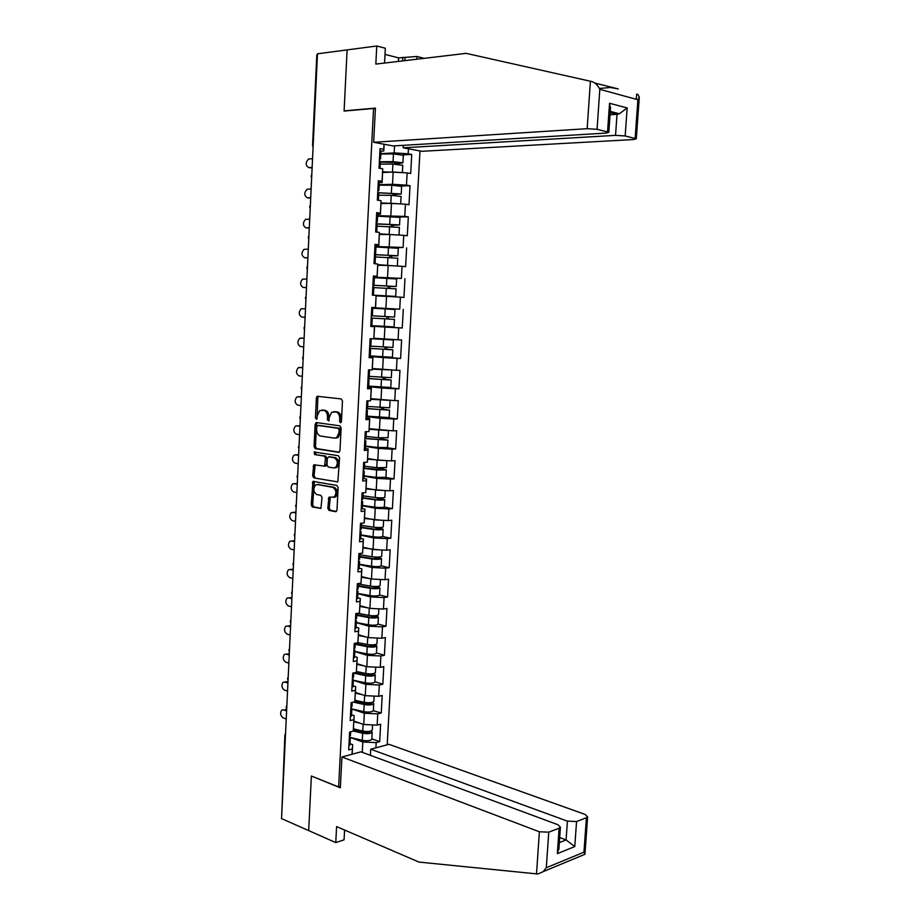 <?xml version="1.0" encoding="UTF-8"?>
<svg xmlns="http://www.w3.org/2000/svg" width="920" height="920" viewBox="0 0 920 920"><rect width="100%" height="100%" fill="white"/><g stroke="black" fill="none" stroke-linecap="round" stroke-linejoin="round"><path stroke-width="1.38" d="M340.434 422.774L341.435 421.555L342.47 401.028L341.24 398.935L317.124 396.278L316.388 397.865L315.422 418.002L316.71 419.324L317.342 415.644L319.631 410.653L323.679 410.354C326.174 411.056 327.451 413.275 327.52 417.013L327.393 419.635L328.716 420.969L329.348 417.254L331.648 412.263L335.8 411.93C338.341 412.643 339.641 414.874 339.71 418.657L339.584 421.303L340.434 422.774M327.796 508.231L329.003 510.381L335.581 511.716L336.984 510.082L338.123 487.6L336.904 485.449L312.949 481.378L311.236 504.896L312.409 507.023L320.93 508.403L322.011 497.467L320.827 495.339L316.963 494.592C313.409 492.177 312.926 488.991 315.514 485.035L317.446 484.541L332.741 487.37C336.352 489.762 336.869 492.97 334.282 496.995L328.9 497.237L327.796 508.231L329.233 508.104L330.441 510.255L336.421 511.474M311.374 776.02L308.683 830.599L281.555 818.593L317.469 53.797L347.104 49.898L344.103 111.067L373.554 108.479L338.629 786.968L311.374 776.02M338.56 452.364L339.974 450.662L341.113 427.961L339.882 425.856L316.491 422.579L315.123 424.292L314.042 446.568L315.226 448.649L338.928 452.352M339.606 457.849L337.824 481.907L313.823 477.905L312.639 475.801L313.754 464.841L324.53 466.072L325.496 458.229L324.3 456.124L314.559 454.526L314.203 452.019L338.387 455.722L339.606 457.849M340.411 786.439L338.629 786.968M387.193 744.786L419.98 150.96M373.554 108.479L375.383 108.87M371.829 738.852L379.684 741.658L380.638 724.224L377.142 725.109L363.733 724.5L353.889 721.061M379.684 741.658L376.188 742.589L375.9 747.833M352.049 754.25L352.325 748.926L348.691 749.892L349.611 732.056L353.257 731.135L353.855 719.693L350.209 720.578L351.152 702.661L354.798 701.822L355.396 690.31L351.75 691.127L352.693 673.118L356.339 672.359L356.948 660.801L353.291 661.537L354.234 643.448L357.891 642.758L358.501 631.143L354.844 631.798L355.787 613.629L359.455 613.019L360.065 601.358L356.397 601.933L357.351 583.671L361.019 583.142L361.629 571.412L357.96 571.906L358.915 553.564L362.595 553.115L363.204 541.339L359.536 541.753L360.502 523.308L364.171 522.951L364.791 511.117L361.111 511.44L362.077 492.913L365.757 492.637L366.378 480.746L362.698 480.987L363.676 462.369L367.356 462.173L367.977 450.225L364.297 450.386L365.274 431.687L368.966 431.572L369.587 419.566L365.895 419.647L366.884 400.844L370.576 400.821L371.209 388.746L367.517 388.746L368.494 369.851L372.197 369.909L372.83 357.788L369.127 357.696L370.116 338.709L373.819 338.859L374.463 326.669L370.76 326.497L371.749 307.418L375.452 307.648L376.096 295.412L372.393 295.147L373.393 275.977L377.096 276.299L377.74 263.994L374.037 263.637L375.038 244.375L378.752 244.777L379.397 232.415L375.682 231.978L376.694 212.612L380.409 213.118L381.064 200.686L377.338 200.157L378.35 180.699L382.076 181.297L382.731 168.808L379.005 168.176L380.029 148.626L383.755 149.316L384.019 144.233M408.445 148.798L408.169 153.789L394.162 152.915L380.834 153.651M403.029 154.905L411.734 154.445L408.169 153.789M411.734 154.445L410.699 173.512L407.134 172.914L406.467 185.161L392.495 184.299L379.212 184.748M400.982 186.024L410.032 185.736L406.467 185.161M410.032 185.736L408.997 204.711L405.433 204.194L404.765 216.395L377.591 215.705M398.532 216.982L408.33 216.867L404.765 216.395M408.33 216.867L407.296 235.761L403.742 235.336L403.086 247.468L375.981 246.502M394.772 247.733L403.086 247.468M406.64 247.859L405.616 266.662L402.051 266.317L401.396 278.392L374.382 277.161M376.188 277.782L401.396 278.392M404.961 278.702L403.937 297.413L400.384 297.16L399.728 309.178L371.737 307.625M371.737 307.717L399.728 309.178M403.282 309.396L402.258 328.014L398.716 327.842L398.061 339.802L373.957 338.249M379.695 356.649L400.603 358.478L401.614 339.94L398.061 339.802M400.603 358.478L397.06 358.386L396.405 370.288L372.37 368.529M387.849 387.584L398.947 388.792L399.959 370.346L396.405 370.288M398.947 388.792L395.404 388.792L394.76 400.637L370.794 398.671M387.918 417.749L397.302 418.968L398.303 400.603L394.76 400.637M397.302 418.968L393.76 419.037L393.127 430.836L369.219 428.674M386.975 447.683L395.657 448.994L396.658 430.721L393.127 430.836M395.657 448.994L392.127 449.155L391.494 460.885L377.809 460.161L367.655 458.528M385.675 477.445L394.024 478.883L395.025 460.701L391.494 460.885M394.024 478.883L390.494 479.113L389.861 490.797L376.211 490.084L366.103 488.244M384.238 507.058L392.403 508.622L393.392 490.532L389.861 490.797M392.403 508.622L388.884 508.944L388.251 520.57L374.635 519.869L364.55 517.822M382.731 536.509L390.793 538.234L391.77 520.226L388.251 520.57M390.793 538.234L387.262 538.625L386.641 550.206L373.048 549.516L363.009 547.262M381.167 565.823L389.183 567.709L390.16 549.769L386.641 550.206M389.183 567.709L385.664 568.18L385.031 579.692L371.484 579.025L361.468 576.564M379.592 594.998L387.573 597.034L388.55 579.186L385.031 579.692M387.573 597.034L384.065 597.586L383.445 609.051L369.921 608.384L359.938 605.728M378.016 624.036L385.986 626.232L386.952 608.465L383.445 609.051M385.986 626.232L382.478 626.853L381.857 638.261L368.368 637.617L358.421 634.765M376.464 652.935L384.399 655.293L385.365 637.606L381.857 638.261M384.399 655.293L380.891 655.994L380.27 667.345L366.815 666.712L356.902 663.665M374.911 681.708L382.823 684.216L383.778 666.62L380.27 667.345M382.823 684.216L379.316 684.997L378.706 696.29L365.274 695.669L355.396 692.426M351.842 708.906L363.791 711.631C368.598 712.402 371.784 712.115 373.347 710.746L381.248 713L382.202 695.485L378.706 696.29M381.248 713L377.752 713.862L377.142 725.109M351.543 714.782L354.177 715.691L353.257 731.135M363.733 724.5L364.343 713.241L351.842 708.975M354.177 715.691L353.855 719.693M377.752 713.862L364.343 713.241M353.05 685.745L355.695 686.607L354.798 701.822M365.274 695.669L365.872 684.365L353.337 680.34M355.695 686.607L355.396 690.31M379.316 684.997L365.872 684.365M354.579 656.569L357.236 657.374L356.339 672.359M366.815 666.712L367.413 655.351L354.832 651.578M357.236 657.374L356.948 660.801M380.891 655.994L367.413 655.351M356.109 627.256L358.777 628.004L357.891 642.758M368.368 637.617L368.966 626.209L356.35 622.679M358.777 628.004L358.501 631.143M382.478 626.853L368.966 626.209M357.65 597.804L360.318 598.506L359.455 613.019M369.921 608.384L370.53 596.919L357.857 593.653M360.318 598.506L360.065 601.358M384.065 597.586L370.53 596.919M359.191 568.215L361.87 568.859L361.019 583.142M371.484 579.025L372.094 567.502L359.386 564.489M361.87 568.859L361.629 571.412M385.664 568.18L372.094 567.502M360.743 538.487L363.434 539.074L362.595 553.115M373.048 549.516L373.669 537.935L360.916 535.187M363.434 539.074L363.204 541.339M387.262 538.625L373.669 537.935M362.296 508.61L364.998 509.139L364.171 522.951M374.635 519.869L375.245 508.242L362.445 505.747M364.998 509.139L364.791 511.117M388.884 508.944L375.245 508.242M363.872 478.607L366.574 479.078L365.757 492.637M376.211 490.084L376.843 478.4L363.998 476.169M366.574 479.078L366.378 480.746M390.494 479.113L376.843 478.4M364.389 448.695L368.161 448.868L367.356 462.173M377.809 460.161L378.43 448.419L365.55 446.453M368.161 448.868L367.977 450.225M392.127 449.155L378.43 448.419M366.758 418.105L369.759 418.508L368.966 431.572M379.408 430.088L380.041 418.289L367.103 416.599M369.759 418.508L369.587 419.566M393.76 419.037L380.041 418.289M367.574 387.584L371.358 387.998L370.576 400.821M381.018 399.878L381.65 388.022L368.667 386.607M371.358 387.998L371.209 388.746M395.404 388.792L381.65 388.022M369.161 357.017L372.956 357.351L372.197 369.909M382.639 369.518L383.272 357.615L370.242 356.466M397.06 358.386L383.272 357.615M370.772 326.301L374.578 326.554L373.819 338.859L393.346 339.974L373.945 338.468M384.261 339.02L384.893 327.048L370.772 326.117M398.716 327.842L384.893 327.048M371.749 307.522L375.452 307.648M376.096 295.412L375.567 307.728M385.894 308.372L386.526 296.355L376.188 295.884M400.384 297.16L386.526 296.355M373.359 276.575L377.096 276.299M377.74 263.994L377.188 276.69M387.527 277.575L388.171 265.5L377.786 265.259M402.051 266.317L388.171 265.5M374.98 245.467L378.822 245.502L378.752 244.777M379.397 232.415L378.822 245.502M389.171 246.64L389.827 234.496L379.397 234.485M403.742 235.336L389.827 234.496M377.28 214.199L380.466 214.164L380.409 213.118M381.064 200.686L380.466 214.164M390.827 215.544L391.483 203.343L381.018 203.561M405.433 204.194L391.483 203.343M378.269 182.424L382.122 182.666L382.076 181.297M382.731 168.808L382.122 182.666M392.495 184.299L393.15 172.052L382.651 172.488M407.134 172.914L393.15 172.052M312.57 145.222L316.802 54.97L317.434 54.625M380.96 151.179L383.778 151.018L383.755 149.316M384.134 144.256L383.778 151.018M394.162 152.915L394.542 145.866M281.623 817.052L284.878 735.264M350.025 743.682L352.659 744.648L352.153 754.227M362.261 752.318L362.802 741.991L350.359 737.483M352.659 744.648L352.325 748.926M376.188 742.589L362.802 741.991M370.783 325.933L402.258 328.014M341.251 422.268L341.147 418.623C341.078 414.851 339.779 412.62 337.237 411.907L335.8 411.93M334.443 411.666L337.237 411.907M322.379 410.101L325.116 410.331C327.612 411.033 328.888 413.252 328.969 416.99L329.049 420.566M318.653 396.221L317.837 397.854L317.055 418.899M317.296 422.694L316.56 424.258L315.479 446.51L316.664 448.592L339.273 452.191M339.158 429.824L338.296 428.341L317.768 425.431L316.802 426.627L316.675 429.375C316.744 433.078 318.009 435.298 320.482 436.034L334.5 438.127L336.777 437.517L339.02 432.607L339.158 429.824L340.596 429.778L339.733 428.306L338.296 428.341M318.998 425.397L339.733 428.306M335.938 438.081L338.226 437.471L340.457 432.561L339.02 432.607M340.596 429.778L340.457 432.561M337.847 481.896L313.823 477.905M315.169 464.784L314.077 475.709L315.249 477.813M324.587 466.072L325.967 465.991L326.623 464.508L326.933 458.16L325.737 456.055L314.559 454.526M315.548 452.03L315.997 454.457M333.638 467.947L335.627 467.417C338.307 463.335 337.812 460.103 334.155 457.734L328.704 456.837L327.313 458.528L327.002 464.887L328.198 467.015L333.638 467.947M335.075 467.866L337.065 467.337C339.744 463.266 339.25 460.034 335.581 457.666L334.155 457.734M329.774 456.791L335.581 457.666M330.291 497.168L329.233 508.104M333.672 497.421L335.719 496.892C338.307 492.855 337.789 489.659 334.178 487.278L332.741 487.37M317.722 484.518L334.178 487.278M314.341 481.309L312.673 504.781L313.846 506.909L320.999 508.346M396.152 164.151L402.902 162.794L393.035 161.655L380.409 161.748M380.397 162.081L400.361 162.679L395.151 163.162L394.3 164.07M403.305 155.25L393.449 153.916L380.811 154.054M402.764 165.358L392.909 164.059L380.282 164.139M401.453 172.558L382.685 171.821M382.674 172.132L391.724 172.109M394.001 172.097L397.865 172.339M312.547 158.689L308.464 159.056C305.348 162.702 305.463 165.542 308.798 167.601L309.891 167.773M379.385 160.931L380.42 161.494M312.122 167.82L310.649 167.888M379.511 158.481L380.558 158.884L379.466 159.309M379.925 150.627L380.96 151.214M312.133 167.44L308.798 167.601M590.398 81.236L591.859 81.57C595.136 82.604 597.781 85.192 599.817 89.332L597.068 129.306L587.167 128.673L590.398 81.236L466.164 53.36L375.831 64.089L376.763 46L347.104 49.898L344.103 110.86L375.429 108.111L373.658 142.29L587.167 128.673M594.918 83.076L618.274 88.929L610.558 87.492M376.763 46L385.33 48.231L384.56 63.054M403.27 145.337L403.132 147.809L421.797 151.305L633.408 139.552L636.306 138.782L625.174 135.964L615.537 135.355L617.021 114.321L619.413 113.758L627.164 107.927L625.174 135.964M403.132 147.809L615.537 135.355M398.406 61.41L398.601 57.868L385.008 54.395M398.601 57.868L417.013 56.476L424.2 58.351M416.863 59.213L417.013 56.476M635.145 138.322L637.905 99.751L639.296 97.083L637.87 94.392L636.663 94.127L636.283 99.314M373.658 142.29L393.173 145.946L605.969 133.101L608.821 132.296L597.068 129.306M344.804 110.998L344.103 110.86M610.04 114.827L617.021 114.321L610.19 112.585M405.041 57.925L404.892 60.639M402.638 60.904L402.834 57.362M607.556 131.79L609.546 103.281L610.431 109.1M583.061 855.082L584.971 854.289L583.947 852.184L586.419 817.742L587.615 816.856L585.097 814.418L388.976 744.314L370.725 749.225L567.41 821.134L576.553 821.525L586.419 817.742M341.941 756.976L539.373 831.772L548.757 832.163L559.118 828.195L560.418 827.23L557.945 824.722L360.985 751.847L341.941 756.976L340.342 787.842L311.638 776.123M548.757 832.163L546.308 867.732L543.168 871.643L537.901 874L418.991 862.086L336.593 826.585L335.766 842.582L344.068 839.845L344.574 830.024M335.766 842.582L308.683 830.599L311.362 776.204M558.164 865.582L557.543 865.674M370.392 755.331L370.725 749.225M576.553 821.525L574.77 846.584L566.087 839.937L559.693 837.533M559.003 847.527L557.347 853.633L559.118 828.195M394.404 195.419L395.278 194.407L401.223 193.947L378.419 192.843M377.729 192.683L398.682 193.821L393.495 194.143L392.598 195.339M401.626 186.403L391.782 185.219L379.19 185.184M401.085 196.454L391.241 195.316L378.66 195.236M400.476 203.895L381.053 202.906M381.041 203.159L397.728 203.734M392.736 226.55L393.334 225.273L399.556 224.94L376.107 223.778M376.096 223.974L397.026 224.814L391.851 224.974L390.977 226.469M399.959 217.407L377.568 216.177M399.418 227.412L377.05 226.17M398.958 235.048L379.431 233.852M379.431 234.025L396.37 234.887M391.161 257.531L391.989 255.852L397.888 255.794L374.509 254.575M374.497 254.702L395.358 255.656L389.896 255.748L389.413 257.439M377.809 264.753L389.183 265.558M392.748 265.765L377.821 264.649M398.291 248.262L375.958 247.02M397.75 258.221L375.44 256.967M389.7 288.374L390.022 286.442L396.232 286.499L372.91 285.211M372.899 285.28L393.714 286.361L388.24 286.304L387.952 288.27M372.473 295.147L393.185 296.263L376.165 295.538M376.188 295.584L395.692 296.412L372.393 295.101M396.635 278.967L374.359 277.714M395.692 296.412L396.106 288.857L373.842 287.615M394.047 326.91L394.45 319.401L388.619 319.033L388.596 316.721M386.825 316.618L386.837 318.941L391.943 319.251L371.197 318.044L394.45 319.401M384.801 316.503L385.204 308.947L394.99 309.534L394.577 317.055L371.312 315.744M385.204 308.947L372.761 308.257M394.047 326.922L371.853 325.622M311.121 188.98L306.969 189.29C303.945 192.901 304.094 195.73 307.384 197.765L308.637 197.938M310.695 197.984L309.235 198.03M377.855 190.244L378.902 190.578L377.821 190.9M378.902 190.578L379.304 182.907M310.718 197.685L307.384 197.765M309.707 219.121L305.486 219.386C302.565 222.962 302.726 225.768 305.98 227.803L307.384 227.964M376.084 224.273L377.131 224.63M309.292 228.011L307.832 228.022M376.211 221.846L377.257 222.111L376.188 222.341M376.613 214.061L377.66 214.452M309.304 227.792L305.98 227.803M308.303 249.124L304.002 249.343C301.173 252.885 301.369 255.668 304.589 257.703L306.153 257.853M374.44 255.714L375.486 255.967M374.037 263.453L374.773 263.707M307.889 257.899L306.44 257.876M374.566 253.299L375.624 253.494L374.555 253.621M374.98 245.559L376.015 245.835M307.889 257.761L304.589 257.703M306.9 279.002L302.53 279.151C299.805 282.658 300.023 285.43 303.197 287.454L304.922 287.58M372.818 287.005L373.865 287.143M372.416 294.699L373.462 294.803L372.404 294.803M306.486 287.649L305.037 287.592M372.945 284.602L373.991 284.728L372.933 284.752M373.347 276.885L374.394 277.07M306.498 287.592L303.197 287.454M305.497 308.729L301.082 308.832C298.436 312.305 298.678 315.042 301.817 317.078L305.095 317.285M371.197 318.136L372.243 318.182L371.197 318.113M370.794 325.795L371.841 325.818M371.714 308.073L372.772 308.142L372.37 315.801M392.414 357.236L392.817 349.807L386.998 349.243L386.515 347.242M384.778 347.127L385.227 349.186L390.31 349.657L369.622 348.323M373.853 338.79L390.839 339.825L373.945 338.525M392.943 347.438L370.783 346.138M392.817 349.807L369.61 348.392M392.414 357.282L370.277 355.936M302.519 338.134L299.632 338.376C297.068 341.803 297.344 344.528 300.438 346.553L303.715 346.84M369.575 349.117L370.633 349.105L369.587 348.933M369.184 356.741L370.231 356.672M302.68 338.134L304.117 338.249M369.702 346.736L370.76 346.702L371.151 339.112L370.104 338.974M370.104 339.1L371.151 339.112M300.84 338.065L304.106 338.318M390.781 387.435L391.184 380.063L385.388 379.304L384.721 377.625M382.996 377.522L383.617 379.293L388.688 379.902L368.046 378.453M372.347 369.023L385.296 369.667M388.838 369.863L372.347 369.138M391.31 377.671L369.207 376.36M391.184 380.063L368.046 378.591M390.781 387.504L368.702 386.112M300.99 367.482L298.183 367.77C295.711 371.174 296.01 373.876 299.069 375.9L302.323 376.257M367.966 379.948L369.023 379.868L367.988 379.615M367.574 387.538L368.632 387.366M301.3 367.482L302.737 367.632M368.092 377.591L369.15 377.441M368.494 369.989L369.541 369.874M299.46 367.448L302.726 367.781M389.16 417.484L389.562 410.171L383.789 409.228L383.042 407.882M381.305 407.767L382.018 409.25L387.067 410.021L366.482 408.445M389.689 407.767L367.632 406.444M390.114 400.372L370.76 399.291M370.772 399.107L387.596 400.234M389.562 410.171L366.471 408.652M389.16 417.588L367.126 416.15M299.46 396.704L296.757 397.037C294.365 400.395 294.688 403.086 297.7 405.122L300.955 405.536M366.367 410.642L367.425 410.492L366.401 410.136M365.976 418.186L367.034 417.921M299.931 396.692L301.358 396.876M366.493 408.284L367.551 408.043M298.091 396.704L301.346 397.106M387.55 447.384L387.941 440.151L382.202 439.001L381.455 438M379.684 437.874L380.431 439.07L385.457 439.99L365.964 438.414M388.067 437.724L378.35 437.736L366.068 436.39M388.136 430.56L369.184 429.306M369.207 429.053L385.353 430.41M387.941 440.151L365.872 438.679M387.538 447.522L377.832 447.453L365.573 446.05M297.942 425.787L295.332 426.167C293.031 429.49 293.365 432.17 296.343 434.194L299.586 434.688M364.78 441.174L365.838 440.967L364.815 440.519M365.838 440.967L365.447 448.327M298.563 425.776L299.989 425.983M364.895 438.84L365.964 438.506M296.734 425.822L299.978 426.293M385.94 477.158L386.331 469.982L379.948 467.969M378.12 467.843L378.844 468.751L383.847 469.809L364.412 468.142M386.469 467.532L376.763 467.693L364.516 466.187M385.791 460.586L367.62 459.172M367.643 458.861L375.866 459.839M379.097 460.23L381.972 460.379M386.331 469.982L376.636 469.993L364.4 468.475M385.94 477.319L376.245 477.365L364.009 475.801M296.435 454.756L293.928 455.17C291.686 458.447 292.042 461.115 294.998 463.139L298.218 463.703M363.193 471.569L364.251 471.293L363.239 470.752M362.802 479.055L363.872 478.595M297.217 454.721L298.632 454.963M363.32 469.234L364.377 468.809M295.377 454.802L298.609 455.342M384.341 506.782L384.732 499.663L378.546 497.812M376.636 497.674L382.26 499.502L376.395 499.572L362.871 497.72M384.859 497.202L384.859 497.386C383.306 497.984 380.075 498.019 375.176 497.501L362.963 495.845M383.41 490.463L366.068 488.899M366.079 488.52L371.806 489.279M384.732 499.663C383.18 500.273 379.96 500.307 375.049 499.79L362.848 498.122M384.341 506.977C382.789 507.598 379.569 507.656 374.659 507.127L362.468 505.413M294.94 483.598L292.525 484.023C290.363 487.278 290.743 489.923 293.652 491.958L296.861 492.579M361.617 501.814L362.675 501.48L361.663 500.848M361.226 509.266L362.296 508.714M295.86 483.541L297.275 483.805M361.744 499.502L362.802 498.973M294.032 483.655L297.252 484.265M375.233 527.378L380.673 529.046L374.82 529.195L361.33 527.172M377.51 527.528L383.134 529.218C381.581 529.931 378.361 530.012 373.474 529.448L361.307 527.631M383.272 526.746L383.26 526.953C381.708 527.654 378.488 527.723 373.6 527.183L361.422 525.366M381.041 520.202L364.516 518.489M364.538 518.052L368.506 518.627M382.754 536.268L382.743 536.498C381.19 537.234 377.971 537.314 373.083 536.751L360.928 534.888M293.445 512.313L291.134 512.762C289.041 515.971 289.432 518.604 292.307 520.639L295.516 521.341M360.053 531.921L361.1 531.518L360.111 530.794M359.662 539.327L360.732 538.683M294.515 512.221L295.929 512.52M360.168 529.609L361.238 529M292.698 512.382L295.906 513.061M359.8 556.485L373.244 558.67L379.086 558.463L374.152 556.968M377.418 557.094L381.547 558.635C379.994 559.452 376.786 559.567 371.91 558.98L359.777 557.002M381.685 556.14L381.673 556.381C380.121 557.186 376.901 557.301 372.025 556.715L359.892 554.748M378.649 549.792L362.974 547.941M362.997 547.434L365.677 547.86M381.167 565.627L381.156 565.88C379.603 566.72 376.395 566.835 371.519 566.237L359.398 564.236M291.973 540.914L289.742 541.351C287.73 544.536 288.132 547.147 290.973 549.194L294.17 549.953M358.49 561.878L359.547 561.418L358.558 560.602M358.098 569.25L359.179 568.514M293.181 540.776L294.584 541.109M358.604 559.578L359.674 558.877M291.352 540.971L294.561 541.719M358.282 585.66L371.68 588.006L377.51 587.73L374.095 586.477M376.82 586.454L379.971 587.914C378.419 588.834 375.21 588.984 370.346 588.363L358.248 586.235M380.109 585.396L380.086 585.672C378.534 586.58 375.325 586.73 370.461 586.109L358.363 583.993M376.153 579.255L372.221 579.059M370.841 578.864L361.433 577.254M361.468 576.691L363.147 576.978M379.592 594.837L379.58 595.125C378.028 596.068 374.82 596.229 369.955 595.596L357.868 593.434M290.513 569.376L288.362 569.825C286.419 572.964 286.844 575.563 289.65 577.622L292.836 578.45M356.937 591.698L357.995 591.181L357.006 590.272M356.546 599.035L357.627 598.207M291.847 569.204L293.25 569.56M357.052 589.409L358.122 588.616M290.03 569.434L293.215 570.239M356.764 614.698L370.127 617.205L375.947 616.871L373.531 615.768M375.947 615.653L378.396 617.056C376.843 618.079 373.635 618.263 368.793 617.607L356.73 615.342M378.534 614.525L378.522 614.824C376.959 615.836 373.761 616.02 368.909 615.365L357.834 613.295M373.06 608.545L372.174 608.499M368.494 608.005L359.904 606.429M359.938 605.808L360.824 605.969M378.028 623.921L378.016 624.231C376.452 625.278 373.255 625.473 368.402 624.806L356.35 622.506M289.064 597.724L287.005 598.161C285.108 601.266 285.556 603.853 288.328 605.923L291.502 606.809M355.384 621.38L356.442 620.793L355.465 619.804M355.005 628.682L356.086 627.762M290.524 597.505L291.916 597.885M355.499 619.102L356.58 618.206M288.707 597.77L291.881 598.644M355.258 643.609L368.575 646.277L374.394 645.874L372.692 644.885M374.9 644.69L376.832 646.058C375.279 647.197 372.071 647.415 367.241 646.714L355.212 644.31M376.97 643.517L376.959 643.839C375.394 644.966 372.197 645.173 367.356 644.483L357.903 642.597M366.298 637.031L358.386 635.467M376.464 652.866L376.452 653.2C374.888 654.361 371.691 654.591 366.861 653.879L354.844 651.429M287.615 625.945L285.637 626.37C283.808 629.441 284.268 632.017 287.005 634.098L290.18 635.053M353.843 650.911L354.901 650.268L353.935 649.186M353.464 658.179L354.545 657.179M289.202 625.681L290.593 626.094M353.959 648.646L355.039 647.668M287.385 625.98L290.559 626.922M354.993 672.646L367.034 675.211L372.841 674.751L371.691 673.854M375.417 672.37L375.394 672.716C373.83 673.946 370.645 674.199 365.815 673.474L356.408 671.473M364.228 665.919L356.868 664.378M373.727 673.567L375.279 674.935C373.716 676.177 370.518 676.43 365.7 675.694L353.717 673.141M374.911 681.674L374.888 682.042C373.336 683.307 370.139 683.56 365.32 682.824L353.337 680.236M286.189 654.039L284.291 654.453C282.52 657.49 282.992 660.054 285.695 662.135L288.857 663.159M352.314 680.317L353.372 679.604L352.406 678.442M351.934 687.55L353.016 686.446M287.891 653.717L289.282 654.166M352.429 678.051L353.51 676.982M286.074 654.062L289.236 655.063M373.865 701.086L373.842 701.466C372.278 702.799 369.092 703.087 364.285 702.328L354.924 700.223M362.25 694.681L355.361 693.151M372.45 702.317L373.727 703.673C372.163 705.019 368.978 705.306 364.171 704.536L353.475 702.121M354.809 701.592L365.504 704.007L371.289 703.478L370.553 702.673M287.914 683.077L284.774 682.019L286.58 681.639L282.946 682.398C281.233 685.411 281.715 687.964 284.395 690.057L287.546 691.138M350.784 709.573L351.854 708.803L350.888 707.56M350.416 716.772L351.497 715.587M286.58 681.639L287.96 682.111M350.911 707.331L351.992 706.169M372.324 729.675L372.301 730.089C370.737 731.515 367.551 731.837 362.756 731.043L353.441 728.835M360.353 723.315L353.855 721.797M371.128 730.928L372.186 732.285C370.622 733.723 367.436 734.045 362.641 733.251L353.268 731.009M371.829 738.909L371.806 739.323C370.231 740.784 367.057 741.117 362.261 740.312L350.347 737.437M353.337 730.135L363.975 732.665L369.759 732.09L369.288 731.354M283.406 709.826L281.612 710.228C279.956 713.207 280.45 715.748 283.095 717.853L286.235 718.991M349.266 738.691L350.336 737.874L349.381 736.529M348.898 745.856L349.979 744.591M285.28 709.435L286.661 709.929M349.381 736.46L350.474 735.218M283.475 709.849L286.614 710.976M313.087 147.131L312.558 145.302L313.179 145.084M285.441 735.724L284.889 735.091L285.545 733.562M341.147 418.623L339.71 418.657M335.271 411.654L333.834 411.677M328.831 419.612L327.393 419.635M328.969 416.99L327.52 417.013M325.116 410.331L323.679 410.354M323.184 410.09L321.747 410.101M316.859 417.979L315.422 418.002M317.837 397.854L316.388 397.865M341.021 421.268L339.584 421.303M316.664 448.592L315.226 448.649M315.479 446.51L314.042 446.568M316.56 424.258L315.123 424.292M319.205 425.397L317.768 425.431M314.077 475.709L312.639 475.801M314.536 466.244L313.099 466.325M325.243 466.175L324.197 466.233M326.623 464.508L325.185 464.588M326.933 458.16L325.496 458.229M325.737 456.055L324.3 456.124M330.142 456.768L328.704 456.837M329.705 498.571L328.279 498.686M318.884 484.449L317.446 484.541M313.846 506.909L312.409 507.023M312.673 504.781L311.236 504.896M313.731 482.735L312.305 482.827M330.441 510.255L329.003 510.381M395.151 163.162L396.934 163.472M399.199 162.966L399.234 162.345M393.035 161.655L393.449 153.916M392.495 171.787L392.909 164.059M637.905 99.751L599.817 89.332M609.546 103.281L627.164 107.927M546.308 867.732L583.947 852.184M574.77 846.584L557.347 853.633M536.509 873.919L539.373 831.772M559.348 842.605L566.087 839.937L567.41 821.134M393.495 194.143L395.278 194.407M391.368 192.924L391.782 185.219M390.839 203.009L391.241 195.316M391.851 224.974L393.633 225.204M389.723 224.031L390.126 216.373M389.183 234.082L389.597 226.423M390.218 255.668L391.989 255.852M388.067 255.001L388.481 247.376M387.538 264.994L387.941 257.381M388.585 286.212L390.367 286.35M386.434 285.821L386.837 278.231M385.905 295.768L386.308 288.19M388.619 319.033L386.837 318.941M384.272 326.393L384.675 318.849M386.998 349.243L385.227 349.186M383.18 347.024L383.582 339.503M382.651 356.879L383.053 349.37M385.388 379.304L383.617 379.293M381.558 377.407L381.961 369.921M381.041 387.216L381.443 379.741M383.789 409.228L382.018 409.25M379.96 407.64L380.351 400.2M379.431 417.404L379.834 409.963M382.202 439.001L380.431 439.07M378.35 437.736L378.752 430.33M377.832 447.453L378.235 440.047M380.615 468.648L378.844 468.751M382.72 470.016L382.754 469.395M376.763 467.693L377.154 460.31M376.245 477.365L376.636 469.993M379.028 498.145L377.269 498.295M381.133 499.755L381.167 499.019M375.176 497.501L375.567 490.164M374.659 507.127L375.049 499.79M377.407 527.516L375.705 527.7M379.546 529.356L379.592 528.505M373.6 527.183L373.991 519.869M373.083 536.751L373.474 529.448M377.959 558.808L378.016 557.853M372.025 556.715L372.416 549.435M371.519 566.237L371.91 558.98M376.383 588.133L376.441 587.063M370.461 586.109L370.852 578.864M369.955 595.596L370.346 588.363M374.82 617.32L374.888 616.135M368.909 615.365L369.288 608.223M368.402 624.806L368.793 617.607M373.267 646.369L373.336 645.081M367.356 644.483L367.735 637.433M366.861 653.879L367.241 646.714M371.714 675.292L371.784 673.877M365.815 673.474L366.183 666.517M365.32 682.824L365.7 675.694M370.162 704.076L370.242 702.696M364.285 702.328L364.653 695.474M363.791 711.631L364.171 704.536M368.632 732.722L368.702 731.423M362.756 731.043L363.112 724.281M362.261 740.312L362.641 733.251M311.811 174.455L311.121 176.053M311.121 176.123L311.638 177.939M310.362 205.148L309.683 206.747L310.201 208.61M308.936 235.681L308.246 237.291L308.763 239.131M307.498 266.087L306.82 267.685M306.82 267.708L307.337 269.514M306.084 296.343L305.405 297.942L305.923 299.747M304.669 326.45L303.991 328.049L304.509 329.843M303.255 356.419L302.577 358.006M302.577 358.029L303.105 359.8M301.863 386.25L301.185 387.826L301.702 389.62M300.46 415.943L299.793 417.507M299.782 417.553L300.311 419.301M299.08 445.487L298.402 447.051M298.402 447.108L298.919 448.845M297.7 474.904L297.022 476.456M297.022 476.525L297.539 478.25M296.32 504.171L295.653 505.724M295.642 505.804L296.159 507.518M294.952 533.312L294.285 534.853M294.273 534.945L294.791 536.659M293.595 562.316L292.928 563.856M292.916 563.96L293.434 565.662M292.238 591.192L291.571 592.721M291.559 592.836L292.077 594.527M290.881 619.931L290.226 621.46M290.214 621.575L290.731 623.265M289.547 648.531L288.88 650.06M288.868 650.198L289.386 651.877M288.202 677.005L287.546 678.534M287.534 678.672L288.052 680.363M286.867 705.352L286.212 706.882M286.2 707.031L286.718 708.71M318.561 396.278L317.124 396.278M317.262 422.717L315.824 422.751M338.226 437.471L336.777 437.517M315.1 464.772L313.754 464.841M325.967 465.991L324.53 466.072M315.192 451.973L314.203 452.019M337.065 467.337L335.627 467.417M330.176 497.145L328.9 497.237M335.719 496.892L334.282 496.995M314.203 481.286L312.949 481.378M394.91 163.219L396.692 163.53M402.902 162.794L403.316 155.089M402.373 172.615L402.776 165.197M380.431 161.333L380.063 168.36M380.972 151.041L380.558 158.884M599.403 88.469L612.501 87.32M608.821 132.296L610.569 107.249M610.27 111.412L619.413 113.758M639.296 97.083L636.306 138.782M560.418 827.23L558.854 849.585M587.615 816.856L584.936 854.082M543.168 871.643L584.971 854.289M393.231 194.212L395.013 194.476M401.223 193.947L401.637 186.277M400.683 203.906L401.097 196.339M391.563 225.055L393.334 225.273M399.556 224.94L399.959 217.304M399.015 234.945L399.418 227.32M389.896 255.748L391.678 255.933M397.888 255.794L398.291 248.193M397.348 265.753L397.762 258.163M388.24 286.304L390.022 286.442M396.232 286.499L396.635 278.933M386.596 316.71L388.378 316.802M378.775 193.005L378.396 200.307M377.131 224.526L376.74 232.105M377.66 214.348L377.257 222.111M375.498 255.898L375.096 263.626M376.027 245.766L375.624 253.494M373.865 287.12L373.462 294.803M374.394 277.035L373.991 284.728M372.243 318.182L371.841 325.829M392.943 347.472L393.346 339.974M370.633 349.105L370.231 356.707M391.31 377.74L391.713 370.277M369.023 379.868L368.632 387.447M369.541 369.932L369.15 377.51M389.678 407.859L390.08 400.441M367.425 410.492L367.034 418.025M367.931 400.832L367.551 408.147M388.067 437.851L388.459 430.583M366.321 431.652L365.953 438.633M386.457 467.682L386.837 460.632M364.251 471.293L363.86 478.756M364.722 462.323L364.366 468.97M384.859 497.386L385.227 490.555M362.675 501.48L362.284 508.909M363.124 492.832L362.791 499.169M383.26 526.953L383.617 520.329M382.743 536.498L383.134 529.218M361.1 531.518L360.721 538.913M361.537 523.204L361.226 529.218M381.673 556.381L382.018 549.964M381.156 565.88L381.547 558.635M359.547 561.418L359.156 568.778M359.961 553.438L359.662 559.13M380.086 585.672L380.431 579.462M379.58 595.125L379.971 587.914M357.995 591.181L357.604 598.494M358.386 583.521L358.11 588.892M378.522 614.824L378.844 608.821M378.016 624.231L378.396 617.056M356.442 620.793L356.063 628.084M356.834 613.456L356.569 618.516M376.959 643.839L377.269 638.043M376.452 653.2L376.832 646.058M354.901 650.268L354.522 657.524M355.269 643.252L355.028 648.002M375.394 672.716L375.693 667.138M374.888 682.042L375.279 674.935M353.372 679.604L352.992 686.826M353.728 672.911L353.487 677.35M373.842 701.466L374.129 696.083M373.347 710.746L373.727 703.673M351.854 708.803L351.474 715.99M352.188 702.42L351.969 706.56M372.301 730.089L372.577 724.902M371.806 739.323L372.186 732.285M350.336 737.874L349.956 745.016M350.647 731.791L350.451 735.644"/></g></svg>

